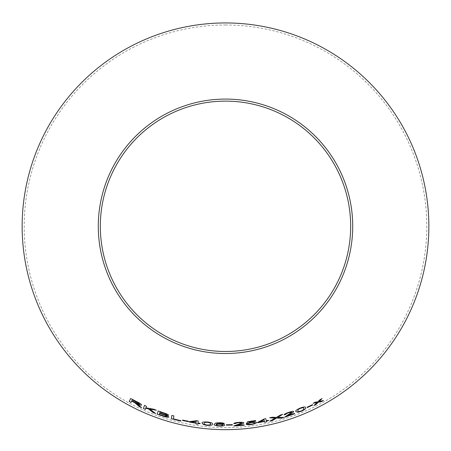 <?xml version="1.0" encoding="UTF-8"?>
<svg xmlns="http://www.w3.org/2000/svg" width="451" height="451" viewBox="0 0 451 451"><rect width="100%" height="100%" fill="white"/><g stroke="black" fill="none" stroke-linecap="round" stroke-linejoin="round"><path stroke-width="0.34" stroke-dasharray="2.25 1.69" d="M225.5 24.997A201.304 201.304 0 0 1 399.834 326.952A201.304 201.304 0 0 1 51.166 326.952A201.304 201.304 0 0 1 225.5 24.997M141.648 407.698L139.551 405.753M139.568 405.725L138.186 404.603M138.198 404.575L137.143 403.865M141.552 405.004C141.456 404.248 139.906 403.16 136.895 401.728L136.879 401.762M136.895 401.728L130.689 398.464M131.709 401.102L131.032 402.444M139.607 404.073C139.055 404.282 137.814 403.87 135.869 402.844L131.878 400.764L132.369 399.789M155.651 413.482L149.766 409.063M156.407 410.218L153.723 409.232M153.735 409.198L145.887 407.794M145.904 407.76L146.406 406.221M146.417 406.188L144.489 405.336M145.741 408.262L145.369 409.395M168.601 415.298L168.612 415.286C168.341 414.593 166.752 413.792 163.843 412.885L163.831 412.919M163.843 412.885L158.194 410.929M166.267 415.298L168.871 416.978M166.616 414.723L164.925 414.666L159.755 412.969L160.06 412.011M166.791 416.307L164.395 416.132L159.276 414.424L159.631 413.341M180.879 421.099L180.969 420.682L173.359 418.799L173.934 415.918L171.904 415.36M188.388 421.646L188.467 421.279M188.473 421.24L182.593 420.073M182.599 420.033L182.514 420.439M200.086 423.714L200.12 423.303L197.983 423.061M197.989 423.021L198.181 420.913M198.181 420.879L196.602 420.693M196.608 420.659L189.251 421.668M189.257 421.634L189.228 422.006M197.961 423.393L197.882 424.222M196.055 422.75L191.145 421.967M212.449 424.075L212.449 424.064C212.996 423.19 211.322 422.491 207.432 421.967C203.514 421.764 201.749 422.147 202.127 423.111L202.121 423.145M210.454 423.923C210.893 424.639 209.8 425.005 207.167 425.005C204.568 424.521 203.553 423.968 204.123 423.337M224.643 425.028C224.497 424.397 222.924 424.019 219.93 423.884L219.93 423.917M219.93 423.884L216.085 424.188M224.333 423.596C223.888 423.077 222.377 422.779 219.812 422.7L219.806 422.734M219.812 422.7L215.82 422.97M215.82 422.937L214.146 424.29M222.647 425.034C222.664 425.485 221.666 425.721 219.654 425.75C217.545 425.609 216.463 425.31 216.401 424.836M232.355 425.017L232.35 424.645M232.35 424.605L226.346 424.757M226.346 424.724L226.357 425.135M243.89 422.852L243.895 422.829C243.478 422.283 241.792 422.113 238.838 422.328C235.8 422.531 234.125 422.953 233.815 423.579L233.815 423.613M241.899 423.004L233.939 425.699M233.939 425.665L233.748 425.992M244.177 424.865L244.228 425.254M244.177 424.831L236.409 425.428M256.602 422.576L256.602 422.559C256.326 421.95 254.652 421.832 251.568 422.198L248.614 422.779M255.638 420.924L255.593 420.574M255.587 420.541L247.751 421.629M247.751 421.595L246.438 423.489M254.561 422.903C254.578 423.388 253.501 423.81 251.331 424.171L251.337 424.205M251.331 424.171L248.213 423.957M248.213 423.923L246.184 424.216M268.486 420.636L268.379 420.242L266.293 420.732M266.282 420.698L265.729 418.652M265.724 418.618L264.168 418.973M264.162 418.94L257.594 422.384M257.589 422.35L257.684 422.717M266.378 421.059L266.592 421.865M264.371 421.093L259.477 422.023M293.702 411.566L293.691 411.532C293.139 411.103 291.464 411.374 288.663 412.344C285.765 413.325 284.254 414.159 284.113 414.847L284.124 414.881M291.797 412.208L284.784 416.871M284.773 416.837L284.671 417.203M294.492 413.432L294.638 413.792M294.48 413.398L287.101 415.974M283.904 417.4L277.658 417.378M282.63 414.317L280.443 415.005M280.432 414.971L276.463 417.417M276.457 417.384L272.1 417.237M272.094 417.203L269.664 417.818M275.335 418.021L269.816 421.189M305.553 407.614L305.553 407.603C305.637 406.571 303.827 406.729 300.124 408.065C296.549 409.705 295.151 410.872 295.929 411.554L295.941 411.588M303.703 408.409C304.431 408.843 303.624 409.677 301.279 410.9C298.748 411.673 297.592 411.65 297.801 410.827M312.509 404.665L312.695 405.032M312.492 404.637L307.108 407.214M307.097 407.18L307.283 407.546M323.429 400.494L319.105 401.418M322.059 398.521L320.047 399.676M320.03 399.642L317.955 401.734M317.938 401.7L315.305 402.174M315.288 402.145L313.135 403.267M317.104 402.501L313.958 405.528"/><path stroke-width="0.68" d="M225.5 22.95A203.35 203.35 0 0 1 401.61 327.978A203.35 203.35 0 0 1 49.39 327.978A203.35 203.35 0 0 1 225.5 22.95M225.5 99.085A127.221 127.221 0 0 1 335.674 289.914A127.221 127.221 0 0 1 115.326 289.914A127.221 127.221 0 0 1 225.5 99.085M323.446 400.527L319.122 401.452L322.076 398.554L320.047 399.676L317.955 401.734L315.305 402.174L313.135 403.267L317.121 402.529L313.958 405.528L316.061 404.474L318.299 402.253L321.36 401.683L323.446 400.527M312.695 405.032L312.509 404.665L307.108 407.214L307.294 407.574L312.695 405.032M295.941 411.588L297.925 412.27L301.42 411.244C304.972 409.536 306.353 408.335 305.564 407.636C305.648 406.605 303.839 406.757 300.135 408.099C296.561 409.739 295.163 410.9 295.941 411.588M281.418 418.178L283.916 417.434L277.669 417.412L282.642 414.351L280.443 415.005L276.463 417.417L272.1 417.237L269.664 417.818L275.341 418.054L269.816 421.189L272.274 420.608L276.519 418.083L281.418 418.178L283.904 417.4M284.124 414.881L286.052 414.311C285.985 413.9 286.881 413.364 288.758 412.704L291.808 412.242L284.671 417.203L294.638 413.792L294.492 413.432L287.112 416.008L289.796 414.43C292.107 413.251 293.409 412.293 293.702 411.566C293.156 411.137 291.476 411.408 288.674 412.377C285.776 413.358 284.26 414.193 284.124 414.881M266.293 420.732L265.729 418.652L264.168 418.973L257.594 422.384L257.69 422.75L264.472 421.493L264.681 422.26L266.592 421.865L266.389 421.093L268.486 420.636L268.384 420.276L266.293 420.732M248.619 422.818L249.352 421.832L255.644 420.963L255.593 420.574L247.751 421.629L246.438 423.489L251.1 422.66C253.282 422.401 254.437 422.497 254.567 422.937C254.584 423.427 253.507 423.844 251.337 424.205L246.184 424.216C246.748 424.769 248.478 424.876 251.382 424.538L255.463 423.557L256.608 422.593C256.331 421.984 254.657 421.865 251.573 422.237L248.619 422.818L249.352 421.832M233.815 423.613L235.822 423.557C235.85 423.145 236.86 422.858 238.844 422.7L241.899 423.038L233.748 425.992L244.228 425.254L244.177 424.865L236.409 425.462L239.402 424.628C241.928 424.081 243.427 423.495 243.901 422.869C243.478 422.316 241.792 422.147 238.844 422.361C235.805 422.57 234.125 422.987 233.815 423.613M232.361 425.051L232.35 424.645L226.346 424.757L226.357 425.169L232.361 425.051L232.35 424.605M224.643 425.062C224.497 424.436 222.924 424.053 219.93 423.917L216.08 424.222L218.064 423.128L224.333 423.636C223.888 423.111 222.377 422.812 219.806 422.734L215.82 422.97L214.146 424.29C213.819 425.208 215.668 425.817 219.693 426.122C222.862 426.11 224.513 425.755 224.643 425.062M202.121 423.145L203.564 424.667L207.127 425.372C211.045 425.502 212.821 425.079 212.449 424.098C212.99 423.224 211.316 422.525 207.432 422.001C203.514 421.803 201.744 422.181 202.121 423.145M197.983 423.061L198.181 420.913L196.602 420.693L189.251 421.668L189.217 422.04L196.022 423.156L195.948 423.951L197.882 424.222L197.955 423.433L200.086 423.714L200.114 423.342L197.983 423.061M188.383 421.679L188.467 421.279L182.593 420.073L182.508 420.473L188.383 421.679L188.473 421.24M171.893 415.394L171.239 418.658L180.879 421.099L180.958 420.715L173.347 418.832L173.923 415.952L171.893 415.394M163.831 412.919L158.183 410.962L157.157 414.125L162.896 416.11C166.205 417.22 168.195 417.513 168.871 416.978L166.256 415.332L168.601 415.32C168.33 414.627 166.74 413.826 163.831 412.919M155.64 413.516L149.749 409.096L156.396 410.252L153.723 409.232L145.887 407.794L146.406 406.221L144.478 405.37L143.441 408.55L145.369 409.395L145.724 408.29L148.294 408.809L153.036 412.535L155.64 413.516M137.679 405.083L139.258 406.61L141.637 407.732L137.127 403.899C139.573 405.032 141.045 405.415 141.535 405.037C141.445 404.282 139.889 403.188 136.879 401.762L130.672 398.492L129.189 401.446L131.032 402.444L131.692 401.131L134.872 402.816L139.258 406.61M225.5 101.131A125.169 125.169 0 0 1 333.903 288.888A125.169 125.169 0 0 1 117.097 288.888A125.169 125.169 0 0 1 225.5 101.131M131.692 401.131L134.888 402.788L137.696 405.049M139.269 406.577L141.648 407.698M141.552 405.004C141.056 405.381 139.59 405.004 137.143 403.865L137.127 403.899M130.689 398.464L129.189 401.446M129.206 401.413L131.049 402.41M132.352 399.817L136.811 402.095L139.59 404.107C139.043 404.31 137.797 403.899 135.852 402.873L131.861 400.792L132.352 399.817L139.59 404.107M145.724 408.29L148.306 408.775L153.052 412.502L155.651 413.482M156.407 410.218L149.749 409.096M144.489 405.336L143.441 408.55M143.452 408.516L145.385 409.361M158.194 410.929L157.157 414.125M157.168 414.091L162.896 416.11M162.907 416.076C166.216 417.186 168.206 417.479 168.883 416.944M168.612 415.286L166.256 415.332M160.049 412.045L163.076 413.043C165.196 413.663 166.374 414.227 166.616 414.723L164.919 414.7L159.744 413.003L160.049 412.045L163.065 413.077C165.184 413.697 166.363 414.26 166.605 414.757M159.62 413.375L163.115 414.531C165.325 415.191 166.549 415.783 166.791 416.307L164.384 416.166L159.265 414.458L159.62 413.375L163.104 414.559C165.314 415.224 166.543 415.816 166.78 416.341M171.904 415.36L171.239 418.658M171.245 418.624L180.89 421.065M182.599 420.033L182.514 420.439L188.388 421.646M189.257 421.634L189.217 422.04M189.228 422.006L196.022 423.156M196.027 423.123L195.948 423.951M195.954 423.912L197.888 424.188M200.086 423.675L197.955 423.433M191.134 422.001L196.191 421.257L196.05 422.784L191.134 422.001L196.185 421.29L196.05 422.784M202.127 423.111L203.564 424.667M203.57 424.633L207.127 425.372M207.133 425.338C211.051 425.468 212.821 425.045 212.449 424.064M204.117 423.371L205.222 422.328L207.381 422.299C209.997 422.75 211.017 423.292 210.454 423.923L210.448 423.957C210.893 424.679 209.8 425.039 207.161 425.039C204.562 424.554 203.548 424.002 204.117 423.371L205.222 422.361L207.375 422.333C209.991 422.784 211.017 423.326 210.448 423.957M214.152 424.25C213.819 425.175 215.668 425.783 219.693 426.088C222.867 426.077 224.513 425.721 224.643 425.028M218.064 423.128L216.08 424.222M218.064 423.089L219.693 423.066M219.699 423.032L221.655 423.286M221.655 423.252L222.394 423.647M222.394 423.613L224.333 423.596M216.395 424.876L216.401 424.836C216.474 424.419 217.523 424.216 219.541 424.233C221.582 424.335 222.614 424.6 222.647 425.034L222.647 425.073C222.664 425.518 221.666 425.761 219.654 425.783C217.545 425.648 216.463 425.344 216.395 424.876C216.474 424.453 217.523 424.25 219.541 424.267C221.576 424.368 222.614 424.639 222.647 425.073M226.346 424.724L226.357 425.135L232.355 425.017M233.815 423.579L235.822 423.557M235.822 423.523C235.85 423.106 236.854 422.824 238.838 422.666L238.844 422.7M238.838 422.666L241.899 423.038M233.748 425.958L244.228 425.22M239.402 424.628L236.409 425.462M239.396 424.594C241.922 424.047 243.422 423.461 243.895 422.829M249.347 421.792L255.644 420.963M255.638 420.924L255.587 420.541M246.432 423.45L248.264 423.331M248.259 423.297L251.1 422.66M251.094 422.626C253.276 422.367 254.432 422.463 254.561 422.903L254.567 422.937M246.178 424.182C246.742 424.735 248.473 424.842 251.376 424.498L251.382 424.538M251.376 424.498L255.463 423.557M255.458 423.523L256.602 422.559M257.589 422.35L257.69 422.75M257.684 422.717L264.472 421.493M264.466 421.454L264.681 422.26M264.669 422.226L266.586 421.826M268.48 420.603L266.389 421.093M259.483 422.057L263.982 419.644L264.376 421.127L259.483 422.057L263.987 419.684L264.376 421.127M284.113 414.847L286.052 414.311M286.041 414.277C285.973 413.866 286.875 413.33 288.747 412.671L288.758 412.704M288.747 412.671L291.808 412.242M284.66 417.169L294.627 413.759M293.691 411.532C293.398 412.259 292.096 413.217 289.784 414.396L287.112 416.008M269.805 421.155L272.269 420.574L276.508 418.049L281.407 418.145M282.63 414.317L277.669 417.412M269.659 417.784L275.341 418.054M295.929 411.554L297.925 412.27M297.914 412.237L301.42 411.244M301.409 411.211C304.955 409.508 306.336 408.302 305.553 407.603M297.818 410.861L298.325 409.418L300.231 408.386C302.762 407.574 303.923 407.58 303.703 408.409L303.72 408.437C304.448 408.877 303.636 409.705 301.291 410.934C298.759 411.707 297.604 411.684 297.818 410.861L298.337 409.446L300.242 408.42C302.779 407.608 303.935 407.614 303.72 408.437M307.097 407.18L307.283 407.546L312.678 404.998M313.941 405.494L316.044 404.44L318.282 402.219L321.343 401.649L323.429 400.494M322.059 398.521L319.122 401.452M313.118 403.233L317.121 402.529"/></g></svg>
